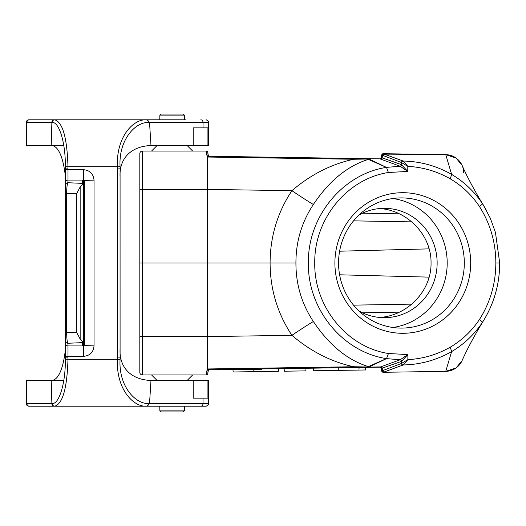 <?xml version="1.0" encoding="UTF-8"?>
<svg xmlns="http://www.w3.org/2000/svg" width="526" height="526" viewBox="0 0 526 526"><rect width="100%" height="100%" fill="white"/><g stroke="black" fill="none" stroke-linecap="round" stroke-linejoin="round"><path stroke-width="0.79" d="M147.339 119.796L146.254 119.796C132.762 119.06 115.917 137.858 117.482 166.663L117.469 357.923L120.073 357.897L120.073 349.218C119.165 366.583 130.021 379.667 150.988 380.462L208.552 380.462L208.552 403.6L149.522 403.6L150.988 380.462M143.401 406.203L147.313 406.203L149.522 403.593L148.437 403.573C134.834 403.922 118.435 385.519 120.086 359.317L120.073 176.782C119.165 159.417 130.021 146.333 150.988 145.538L149.522 122.407L148.437 122.426C134.834 122.078 118.435 140.481 120.086 166.683L120.073 168.103L117.469 168.077M83.621 345.871L83.621 356.326C89.972 355.714 93.444 352.223 94.036 345.871L83.621 345.562M83.621 180.438L94.036 180.129C93.372 173.83 89.9 170.352 83.621 169.688L67.999 169.688L67.999 168.103M148.437 122.426A2.604 2.183 90 0 0 146.254 119.796L28.904 119.796A2.604 2.604 0 0 0 26.3 122.4L51.883 122.4L51.213 145.538L26.3 145.538L26.3 122.4M185.382 119.796L147.313 119.796L149.522 122.407L203.016 122.4L203.016 127.838L193.22 127.838L193.22 145.538L207.928 145.538L207.928 127.838L203.016 127.838M143.401 119.796L147.313 119.796L143.401 119.796M28.904 406.203A2.604 2.604 0 0 1 26.3 403.6A2.604 2.604 0 0 0 28.904 406.203L147.339 406.203M147.313 406.203L205.949 406.203C208.053 405.487 208.921 404.619 208.552 403.6L208.513 404.047M67.999 357.89L65.395 357.89L65.395 340.664A2.604 2.597 0 0 0 67.999 343.261L83.621 342.577L83.621 183.489L80.162 186.947L76.579 193.746L66.618 193.312C66.789 186.894 67.249 183.37 67.999 182.739L67.999 180.076L83.621 180.076L83.621 169.674M83.621 183.502L82.582 183.173L84.581 183.022L82.582 182.89L84.581 182.739L82.582 182.614L84.581 182.463L82.582 182.331L84.581 182.18L82.582 182.049L84.581 181.897L82.582 181.772L84.581 181.621L82.582 181.49L84.581 181.339L82.582 181.207L84.581 181.056L82.582 180.931L84.581 180.78L82.582 180.648L84.581 180.497L83.621 180.286M193.22 145.538L150.988 145.538M200.807 119.796A2.604 2.209 90 0 1 203.016 122.4L208.552 122.4L208.552 145.538L207.928 145.538M67.999 168.07L67.979 166.663C67.104 137.753 62.673 122.131 54.678 119.796A2.604 2.492 90 0 0 52.186 122.413L51.883 122.407A2.604 2.492 90 0 1 54.375 119.796M65.395 168.103L65.382 166.703C65.533 142.612 59.214 121.92 52.186 122.413M83.621 342.577L82.582 342.827L84.581 343.261L82.582 343.11L84.581 342.978L84.581 180.497M83.621 342.498L80.162 339.053L76.579 332.254L65.395 332.688L65.395 185.336A2.604 2.597 180 0 1 67.999 182.739L83.621 183.423M67.999 168.11L65.395 168.11L65.395 185.336M63.791 145.538L51.213 145.538C59.287 145.419 63.777 160.772 65.395 176.782M65.395 189.741L65.395 182.673A2.604 2.597 180 0 1 67.999 180.076L67.999 169.688L65.395 169.688L65.395 168.11M65.395 336.259L65.395 331.051M26.905 380.462L26.905 403.6L26.3 403.6L26.3 380.462L51.213 380.462C59.287 380.581 63.777 365.228 65.395 349.218L65.395 332.688M83.621 345.713L84.581 345.503L82.582 345.352L84.581 345.22L82.582 345.069L84.581 344.944L82.582 344.793L84.581 344.661L82.582 344.51L84.581 344.379L82.582 344.228L84.581 344.103L82.582 343.951L84.581 343.82L82.582 343.669L84.581 343.537L82.582 343.386L84.581 343.261L84.581 345.503M63.791 380.462L51.213 380.462L51.883 403.593A2.604 2.492 90 0 0 54.375 406.203L29.41 406.203A2.604 2.505 90 0 1 26.905 403.6L52.186 403.587A2.604 2.492 90 0 0 54.678 406.203C62.673 403.869 67.104 388.247 67.979 359.337L117.482 359.337C115.917 388.142 132.762 406.94 146.254 406.203A2.604 2.183 90 0 0 148.437 403.573M193.22 380.462L193.22 398.162L207.928 398.162L207.928 380.462M52.186 403.587C59.214 404.08 65.533 383.388 65.382 359.297L65.395 357.897M83.621 345.924L67.999 345.924L67.999 343.261C67.249 342.63 66.789 339.106 66.618 332.688L66.618 193.312L65.395 193.312M208.132 370.416L207.744 373.664L208.211 371.021L207.178 369.186L206.205 374.959L142.421 374.959A2.604 2.604 0 0 1 139.817 372.355L139.817 153.645A2.604 2.604 0 0 1 142.421 151.041L206.205 151.041L207.178 156.814L208.211 154.979L207.744 152.336L208.132 155.584M483.085 321.373L482.559 322.195C474.426 334.372 464.116 344.168 451.637 351.585C436.554 360.146 420.405 364.603 403.186 364.959L383.612 372.165L381.725 371.001L381.278 368.443A1.565 1.565 0 0 0 379.713 367.155L209.111 369.739A1.565 1.453 -90.9 0 0 208.033 370.278M142.421 151.041L142.421 263L270.094 263C270.193 236.608 277.465 212.504 291.91 190.682C310.794 174.553 331.413 164.073 353.768 159.253L207.619 157.037L207.619 368.963L353.768 366.747L367.141 366.97A5.207 3.998 77.5 0 0 368.147 367.115L380.653 366.905A1.565 1.499 70.7 0 1 382.244 368.154L382.606 370.633L401.489 363.44L401.489 361.395L381.455 368.424A1.565 1.552 89.1 0 0 379.903 367.155L365.215 367.372L369.594 366.688L386.531 358.627L388.451 353.511M338.211 370.389L338.29 367.779L359.12 367.464L358.929 370.074L338.211 370.389L313.654 370.758L313.226 368.161L306.033 368.272L305.843 370.876L284.369 371.205L284.099 368.601L278.813 368.687L278.464 371.29L253.907 371.665L253.749 369.061M451.643 174.441L445.752 154.651L384.197 154.111A1.565 1.506 -69.9 0 0 382.593 155.354L382.198 157.853L401.463 164.638L401.483 162.547L381.731 154.992L381.442 157.576A1.565 1.552 -89.1 0 1 379.89 158.845L353.709 158.451L379.903 158.845L368.147 158.891A5.207 3.998 102.5 0 0 367.141 159.03L353.768 159.253L353.709 158.451L209.111 156.261L207.178 156.814M470.691 263A70.3 67.9 -90 0 1 368.838 323.878A70.3 67.9 -90 0 1 368.838 202.122A70.3 67.9 -90 0 1 470.691 263M339.605 274.796L429.137 277.136L339.605 274.796M429.137 248.864L339.605 251.204L429.137 248.864M139.817 163.737L139.817 189.768M139.817 336.232L139.817 362.263L139.817 336.232M384.197 154.111L403.166 161.041C420.379 161.377 436.534 165.835 451.637 174.415C464.116 181.832 474.426 191.628 482.559 203.805L480.205 199.913C472.558 186.947 466.509 175.414 462.052 165.309M463.695 172.561A18.226 18.226 0 0 0 445.752 154.651L383.29 153.704L445.752 154.651L456.075 158.05L462.038 165.315M451.637 351.585L450.282 347.167C462.065 340.19 471.809 330.933 479.528 319.381L482.559 322.195L480.205 326.087C472.565 339.046 466.509 350.586 462.052 360.691L456.068 367.957L445.752 371.349L383.29 372.296L445.752 371.349A18.226 18.226 0 0 0 462.137 360.507L462.052 360.691M451.643 351.559L445.752 371.349L383.29 372.296A1.565 1.565 0 0 1 381.725 371.001A1.565 1.565 0 0 0 383.29 372.296L381.731 371.008M380.653 366.905L400.168 359.771L386.492 358.62C342.419 351.947 307.48 308.9 308.387 262.947C307.572 217.08 342.347 174.073 386.492 167.38L400.128 166.236L380.324 158.983A1.565 1.519 -67 0 0 381.942 157.741L382.198 157.853A1.565 1.506 110.2 0 1 380.6 159.095M364.807 158.918A5.207 1.21 90.9 0 1 365.215 158.628L369.6 159.312L386.446 167.386L368.351 159.398C347.482 165.914 329.158 180.931 313.384 204.45C301.707 222.123 295.888 241.638 295.928 263C295.888 284.362 301.707 303.877 313.384 321.55C329.158 345.069 347.482 360.086 368.351 366.602L386.446 358.614M479.528 319.381C490.331 302.22 495.768 283.429 495.84 262.993C495.768 242.565 490.331 223.774 479.528 206.619L482.559 203.805L486.695 210.841M353.709 367.549L353.768 366.747C331.413 361.927 310.794 351.447 291.91 335.318A26.037 0.756 146.1 0 1 313.384 321.55M207.638 162.067L207.619 157.537M207.619 157.037L207.277 156.866M207.619 368.463L207.638 358.725M207.178 369.186L207.619 368.963M381.442 157.576L381.942 157.741M369.6 159.312A5.207 4.977 114 0 0 368.351 159.398L367.141 159.03M207.514 189.406L291.91 190.682A26.037 0.756 -146.1 0 0 313.384 204.45M207.514 336.594L291.91 335.318C277.465 313.496 270.193 289.392 270.094 263L295.928 263M367.141 366.97L368.351 366.602A5.207 4.977 66 0 0 369.594 366.688M379.903 367.155L380.337 367.023A1.565 1.519 67.6 0 1 381.955 368.272M381.961 370.902L382.606 370.633A1.565 1.506 -110 0 0 384.204 371.889M381.725 154.999A1.565 1.565 0 0 1 383.29 153.704L381.961 155.098M479.528 206.619C471.809 195.067 462.058 185.803 450.282 178.833C437.06 171.331 422.904 167.176 407.821 166.361L401.483 162.547A1.565 1.506 -70.1 0 1 403.061 161.009M403.074 364.991A1.565 1.506 -110.1 0 1 401.489 363.44L407.88 359.639C422.943 358.817 437.073 354.662 450.282 347.167M207.744 152.336A1.565 1.565 0 0 0 206.205 151.041A1.565 1.565 0 0 1 207.744 152.336M206.205 374.959A1.565 1.565 0 0 0 207.744 373.664A1.565 1.565 0 0 1 206.205 374.959M401.654 363.407A1.565 1.46 -104.9 0 0 403.186 364.959L407.88 359.639L407.867 354.583L401.489 361.395A1.565 1.506 68.9 0 0 399.957 359.843M401.654 361.323A1.565 1.46 75 0 0 400.168 359.771L407.867 354.583L388.412 353.505C346.746 347.14 313.91 306.362 314.765 262.947C313.996 219.592 346.726 178.873 388.412 172.495L386.492 167.38M450.282 178.833L451.637 174.415M399.931 166.17A1.565 1.506 110.3 0 0 401.463 164.638L407.762 171.43L407.821 166.361L403.166 161.041A1.565 1.46 -75.1 0 0 401.634 162.58M388.412 172.495L407.762 171.43L400.128 166.236A1.565 1.46 104.9 0 0 401.614 164.697M207.277 369.134L209.111 369.739L232.919 369.377L233.189 371.981L253.907 371.665M364.807 367.082A5.207 1.21 89.1 0 0 365.215 367.372M208.211 371.021A1.565 1.565 0 0 1 209.723 369.732M209.111 156.261A1.565 1.453 90.9 0 1 208.033 155.722M209.723 156.268A1.565 1.565 0 0 1 208.211 154.979M381.278 157.557A1.565 1.565 0 0 1 379.713 158.845M399.451 213.845L362.519 213.201M379.726 317.467C407.933 315.574 431.557 290.497 431.044 263C431.557 235.503 407.933 210.426 379.726 208.533M362.519 312.799L399.451 312.155M207.514 336.581L142.421 336.581L142.421 263L139.817 263M358.929 370.074L365.544 369.975L365.734 367.365M358.883 215.081A54.678 52.81 -90 0 1 384.322 208.322A54.678 52.81 -90 0 1 437.139 263A54.678 52.81 -90 0 1 384.322 317.678A54.678 52.81 -90 0 1 358.883 310.919M392.883 327.488A65.093 62.87 90 0 0 447.199 263A65.093 62.87 90 0 0 392.883 198.512M464.313 263A65.093 62.87 90 0 0 401.443 197.907A65.093 62.87 90 0 0 338.566 263A65.093 62.87 90 0 0 401.443 328.092A65.093 62.87 90 0 0 464.313 263M184.343 410.885L159.865 410.885L160.91 411.93L183.298 411.93L184.343 410.885L184.422 406.203M159.865 410.885L159.786 406.203M157.07 380.462L151.567 374.959M184.343 115.115L159.865 115.115L160.91 114.07L183.298 114.07L184.343 115.115L184.422 119.796M157.07 145.538L151.567 151.041M159.865 115.115L159.786 119.796M120.073 176.782L120.073 349.218M206.863 119.967L205.949 119.796C208.053 120.513 208.921 121.381 208.552 122.4L208.513 121.953M433.562 371.606L415.474 371.875L433.562 371.606M226.101 369.594L238.12 369.594L226.101 369.594M245.931 369.594L261.816 369.594L245.931 369.594M257.247 369.594L241.519 369.594L257.247 369.594M261.553 369.594L258.91 369.594L261.553 369.594M425.028 371.731L430.755 371.645L425.028 371.731M248.89 369.594L255.136 369.594L248.89 369.594M229.126 369.594L231.775 369.594L229.126 369.594M120.073 357.897L120.073 168.103M29.41 119.796A2.604 2.505 90 0 0 26.905 122.4L26.905 145.538M65.382 166.703L120.086 166.683M94.036 345.871L94.036 180.129M83.621 356.312L67.999 356.312L67.999 357.897M67.999 357.93L67.979 359.337L65.382 359.297M120.086 359.317L117.482 359.337L117.469 357.923M80.162 186.947L80.162 339.053M76.579 193.746L76.579 332.254M65.395 356.312L67.999 356.312L67.999 345.924A2.604 2.597 -0 0 1 65.395 343.327M203.016 398.162L203.016 403.6A2.604 2.209 90 0 1 200.807 406.203M353.525 305.146L411.871 304.127M411.871 221.873L353.525 220.854M207.514 189.419L139.817 189.459M139.817 336.541L142.421 336.581L142.421 374.959M381.731 154.992L383.29 153.704M495.84 262.993L499.693 263L495.446 232.426L490.357 218.316L483.19 204.805M483.085 204.634L481.79 202.536M481.79 323.464L483.085 321.366C494.078 303.574 499.615 284.119 499.7 263M187.138 380.462L192.641 374.959M187.138 145.538L192.641 151.041M206.863 406.033L205.949 406.203M208.375 121.447L207.198 120.119"/></g></svg>
